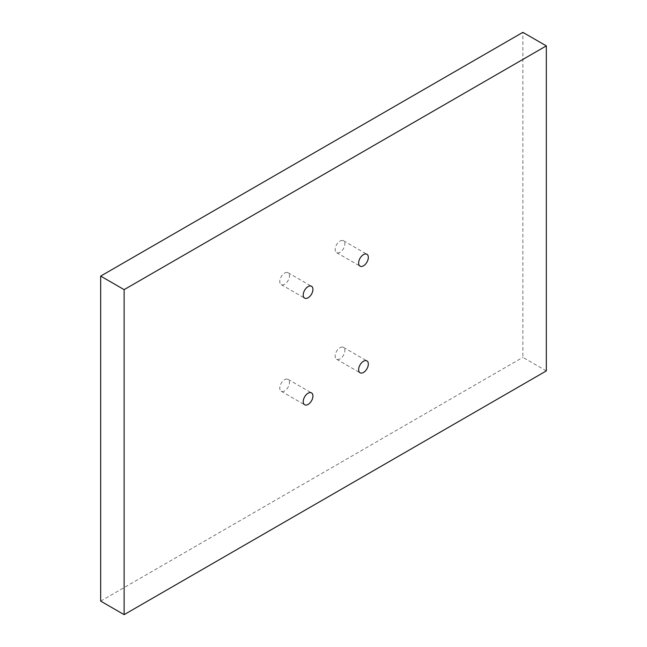 <?xml version="1.0" encoding="UTF-8"?>
<svg xmlns="http://www.w3.org/2000/svg" width="647" height="647" viewBox="0 0 647 647"><rect width="100%" height="100%" fill="white"/><g stroke="black" fill="none" stroke-linecap="round" stroke-linejoin="round"><path stroke-width="0.49" stroke-dasharray="3.23 2.43" d="M340.031 347.706A6.858 3.955 -60 0 1 343.46 347.366A6.858 3.955 -60 0 1 344.511 352.858A6.858 3.955 -60 0 1 340.031 358.899A6.858 3.955 -60 0 1 336.602 359.239A6.858 3.955 -60 0 1 335.55 353.747A6.858 3.955 -60 0 1 340.031 347.706M284.623 379.692A6.858 3.955 -60 0 1 288.052 379.352A6.858 3.955 -60 0 1 289.104 384.852A6.858 3.955 -60 0 1 284.623 390.893A6.858 3.955 -60 0 1 281.194 391.233A6.858 3.955 -60 0 1 280.143 385.733A6.858 3.955 -60 0 1 284.623 379.692M284.623 273.066A6.858 3.955 -60 0 1 288.052 272.727A6.858 3.955 -60 0 1 289.104 278.218A6.858 3.955 -60 0 1 284.623 284.259A6.858 3.955 -60 0 1 281.194 284.599A6.858 3.955 -60 0 1 280.143 279.108A6.858 3.955 -60 0 1 284.623 273.066M340.031 241.072A6.858 3.955 -60 0 1 343.46 240.733A6.858 3.955 -60 0 1 344.511 246.232A6.858 3.955 -60 0 1 340.031 252.273A6.858 3.955 -60 0 1 336.602 252.613A6.858 3.955 -60 0 1 335.55 247.114A6.858 3.955 -60 0 1 340.031 241.072M546.327 370.901L522.873 357.354L522.873 32.35M100.673 601.112L522.873 357.354M343.46 347.366L366.914 360.905M288.052 379.352L311.506 392.899M288.052 272.727L311.506 286.265M343.46 240.733L366.914 254.279M336.602 252.613L360.055 266.152M281.194 284.599L304.648 298.138M281.194 391.233L304.648 404.771M336.602 359.239L360.055 372.785"/><path stroke-width="0.97" d="M363.485 372.446A6.858 3.955 120 0 0 367.965 366.404A6.858 3.955 120 0 0 366.914 360.905A6.858 3.955 120 0 0 363.485 361.244A6.858 3.955 120 0 0 359.004 367.286A6.858 3.955 120 0 0 360.055 372.785A6.858 3.955 120 0 0 363.485 372.446M308.077 404.432A6.858 3.955 120 0 0 312.558 398.39A6.858 3.955 120 0 0 311.506 392.899A6.858 3.955 120 0 0 308.077 393.239A6.858 3.955 120 0 0 303.597 399.28A6.858 3.955 120 0 0 304.648 404.771A6.858 3.955 120 0 0 308.077 404.432M308.077 297.798A6.858 3.955 120 0 0 312.558 291.757A6.858 3.955 120 0 0 311.506 286.265A6.858 3.955 120 0 0 308.077 286.605A6.858 3.955 120 0 0 303.597 292.646A6.858 3.955 120 0 0 304.648 298.138A6.858 3.955 120 0 0 308.077 297.798M363.485 265.812A6.858 3.955 120 0 0 367.965 259.77A6.858 3.955 120 0 0 366.914 254.279A6.858 3.955 120 0 0 363.485 254.619A6.858 3.955 120 0 0 359.004 260.66A6.858 3.955 120 0 0 360.055 266.152A6.858 3.955 120 0 0 363.485 265.812M546.327 45.888L522.873 32.35L100.673 276.099L100.673 601.112L124.127 614.65L546.327 370.901L546.327 45.888L124.127 289.646L100.673 276.099M124.127 289.646L124.127 614.65"/></g></svg>
